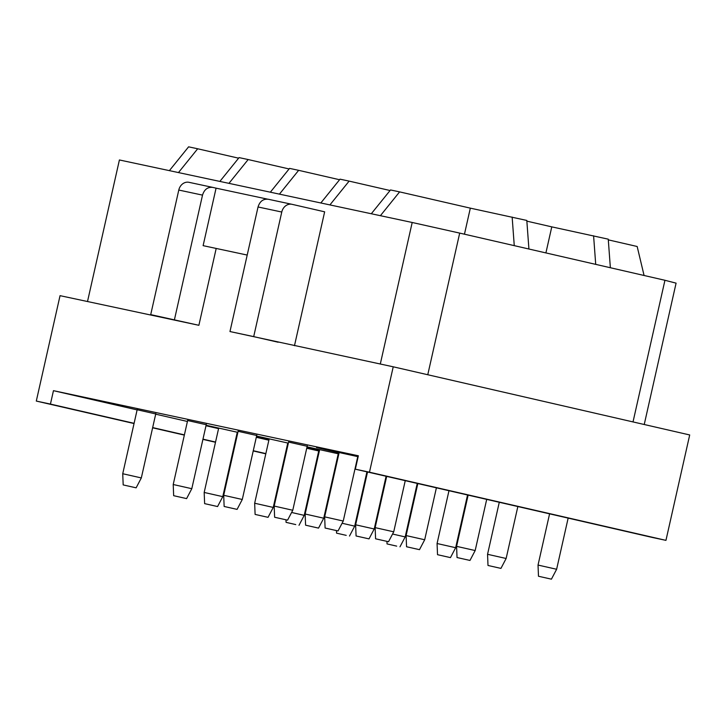 <?xml version="1.0" encoding="UTF-8"?>
<svg xmlns="http://www.w3.org/2000/svg" width="726" height="726" viewBox="0 0 726 726"><rect width="100%" height="100%" fill="white"/><g stroke="black" fill="none" stroke-linecap="round" stroke-linejoin="round"><path stroke-width="1.09" d="M644.234 424.501L676.087 283.149L664.943 280.281L633.018 421.924M134.047 423.539L36.3 401.07L60.049 295.663L198.879 325.302L216.194 248.446M294.475 345.712L324.649 211.82L292.079 204.333A9.828 8.358 -77.9 0 0 291.97 204.305A9.828 8.358 -77.9 0 0 281.77 212.037L258.039 206.974L229.97 331.546L393.229 366.802L689.7 434.956L665.951 540.362L651.812 537.34L355.341 469.187L369.47 472.199L393.229 366.802M644.08 275.49L637.165 246.495L608.306 239.861M427.768 374.743L459.694 233.1L664.943 280.281M36.3 401.07L50.439 404.083L53.461 390.67L137.114 409.9M355.341 469.187L358.363 455.774L53.461 390.67M369.47 472.199L665.951 540.362M335.267 469.758L334.677 469.631M316.1 465.393L315.511 465.257M284.955 458.233L284.365 458.097M265.798 453.832L253.22 450.937M234.652 446.671L234.062 446.535M215.495 442.261L202.917 439.375M184.35 435.101L152.614 427.805M380.297 364.044L412.196 222.483L459.694 233.1M87.51 301.526L119.409 159.965L412.196 222.483M526.858 221.14L551.778 226.866L545.907 252.92M50.439 404.083L134.092 423.322M152.669 427.587L184.395 434.883M202.971 439.148L215.54 442.043M234.117 446.308L234.698 446.445M253.274 450.719L265.843 453.605M284.42 457.879L285.009 458.015M315.565 465.039L316.155 465.175M334.722 469.441L335.312 469.577M155.691 414.174L187.417 421.47M205.993 425.735L218.562 428.63M237.139 432.896L237.729 433.032M256.296 437.297L268.874 440.192M287.442 444.457L288.031 444.593M318.587 451.617L319.177 451.753M337.744 456.028L338.334 456.164M206.22 424.719L187.635 420.526M256.705 435.491L238.119 431.308M307.189 446.272L288.594 442.08M358.154 456.708L316.509 447.543L339.078 452.861M256.396 436.87L259.899 437.551L256.441 436.671M237.874 432.369L206.102 425.264M206.03 425.581L218.599 428.476M237.193 432.66L237.783 432.796M306.871 447.652L310.383 448.332L306.916 447.443M288.358 443.15L256.577 436.036M256.505 436.362L269.083 439.248M287.668 443.441L288.258 443.568M338.833 453.922L307.062 446.817M306.989 447.143L319.567 450.029M338.153 454.222L338.743 454.349M338.47 455.538L337.889 455.393M319.322 451.091L306.744 448.251M288.14 444.112L287.55 443.985M287.478 444.312L288.059 444.448M318.641 451.39L319.231 451.518M337.844 455.592L338.434 455.719M338.615 454.893L338.026 454.766M337.953 455.084L338.543 455.22M155.745 413.938L137.15 409.745M371.304 213.743L390.524 189.949L399.609 191.882L380.397 215.686M320.828 202.971L340.04 179.168L349.124 181.11L329.913 204.913M270.344 192.19L289.556 168.387L298.649 170.329L279.437 194.132M219.869 181.409L239.081 157.606L248.165 159.548L228.953 183.351M169.385 170.637L188.597 146.834L197.681 148.776L178.469 172.579M464.459 234.199L470.33 208.144L399.609 191.882M390.062 190.521L349.124 181.11M339.577 179.739L298.649 170.329M289.102 168.958L248.165 159.548M238.618 158.186L197.681 148.776M470.33 208.144L526.804 220.441L528.918 249.018M512.148 217.074L514.262 245.642M551.778 226.866L608.252 239.172L610.366 267.74M593.596 235.796L595.71 264.373M247.203 255.062L203.117 245.651L216.076 188.161L212.818 187.408C207.745 186.845 204.305 189.413 202.518 195.122L178.787 190.049L150.718 314.621L175.148 320.239M178.787 190.049A9.828 8.358 -77.9 0 1 188.987 182.317A9.828 8.358 -77.9 0 1 189.096 182.344L212.609 187.362M281.77 212.037L253.701 336.61L278.131 342.227M216.076 188.161L267.386 199.115M188.987 182.317L212.818 187.408M258.039 206.974C259.835 201.265 263.275 198.697 268.348 199.269L291.861 204.287M291.97 204.305L268.348 199.269M150.718 314.621L198.879 325.302M202.518 195.122L174.44 319.685M229.97 331.546L253.701 336.61M123.184 484.914L136.125 487.827L123.184 484.914L122.73 473.733L141.325 477.926L155.836 413.511M173.659 495.686L186.6 498.608L173.659 495.686L173.215 484.514L191.8 488.698L206.32 424.293M224.143 506.467L237.084 509.38L224.143 506.467L223.699 495.295L242.284 499.479L256.804 435.065M274.628 517.248L287.569 520.161L274.628 517.248L274.174 506.067L292.769 510.26L307.279 445.846M325.103 528.029L338.044 530.942L325.103 528.029L324.658 516.848L343.244 521.041L357.764 456.627M375.587 538.801L388.528 541.723L375.587 538.801L375.133 527.63L393.728 531.813L405.253 480.657M204.632 503.635L217.573 506.548L204.632 503.635L204.178 492.455L222.773 496.648L237.284 432.233M255.107 514.416L268.048 517.329L255.107 514.416L254.663 503.236L273.248 507.429L287.768 443.014M305.592 525.188L318.532 528.111L305.592 525.188L305.147 514.017L323.732 518.201L338.252 453.795M356.076 535.97L369.017 538.883L356.076 535.97L355.622 524.798L374.217 528.982L386.096 476.256M406.551 546.751L419.492 549.664L406.551 546.751L406.106 535.57L424.692 539.763L436.399 487.818M457.035 557.532L469.976 560.445L457.035 557.532L456.581 546.351L475.176 550.544L486.701 499.388M291.607 512.465L304.221 515.369L318.732 450.955M295.745 524.58L286.08 522.357L295.745 524.58M342.082 523.246L354.696 526.15L366.939 471.855M346.22 535.361L336.555 533.138L346.22 535.361M392.566 534.027L405.181 536.931L417.241 483.416M396.705 546.133L387.04 543.919L396.705 546.133M437.524 554.691L450.465 557.613L437.524 554.691L437.07 543.52L455.665 547.703L467.544 494.978M487.999 565.472L500.94 568.394L487.999 565.472L487.554 554.301L506.14 558.485L517.847 506.548M538.483 576.253L551.424 579.167L538.483 576.253L538.03 565.073L556.624 569.266L568.149 518.11M122.73 473.733L137.25 409.319M136.125 487.827L141.325 477.926M173.215 484.514L187.725 420.1M186.6 498.608L191.8 488.698M223.699 495.295L238.21 430.881M237.084 509.38L242.284 499.479M274.174 506.067L288.694 441.653M287.569 520.161L292.769 510.26M324.658 516.848L339.169 452.434M338.044 530.942L343.244 521.041M375.133 527.63L386.686 476.392M388.528 541.723L393.728 531.813M204.178 492.455L218.698 428.05M217.573 506.548L222.773 496.648M254.663 503.236L269.183 438.822M268.048 517.329L273.248 507.429M305.147 514.017L319.658 449.603M318.532 528.111L323.732 518.201M355.622 524.798L367.528 471.991M369.017 538.883L374.217 528.982M406.106 535.57L417.831 483.552M419.492 549.664L424.692 539.763M456.581 546.351L468.134 495.114M469.976 560.445L475.176 550.544M286.08 522.357L285.98 519.834M299.021 525.279L304.221 515.369M336.555 533.138L336.456 530.615M349.496 536.051L354.696 526.15M387.04 543.919L386.94 541.396M399.981 546.832L405.181 536.931M437.07 543.52L448.977 490.712M450.465 557.613L455.665 547.703M487.554 554.301L499.279 502.274M500.94 568.394L506.14 558.485M538.03 565.073L549.582 513.845M551.424 579.167L556.624 569.266"/></g></svg>
